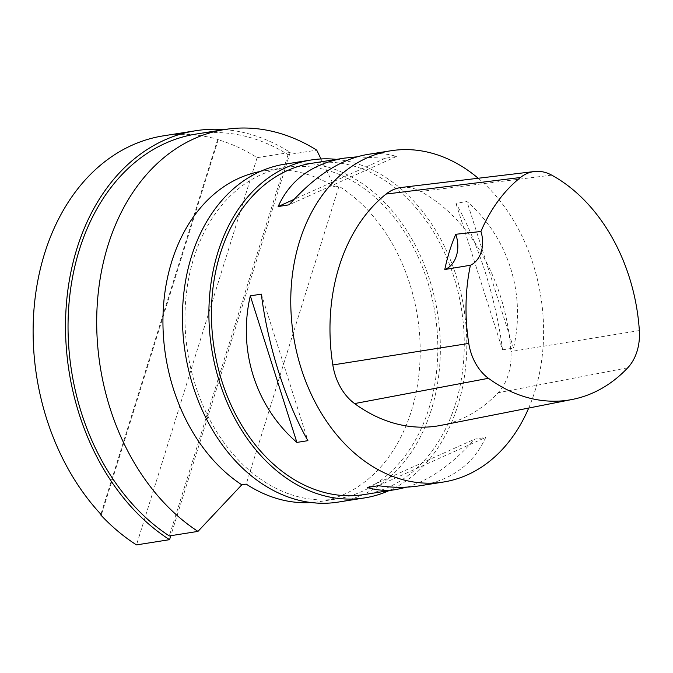 <?xml version="1.0" encoding="UTF-8"?>
<svg xmlns="http://www.w3.org/2000/svg" width="673" height="673" viewBox="0 0 673 673"><rect width="100%" height="100%" fill="white"/><g stroke="black" fill="none" stroke-linecap="round" stroke-linejoin="round"><path stroke-width="0.5" stroke-dasharray="3.37 2.52" d="M336.475 159.375A171.06 127.719 -99 0 1 457.808 405.55A171.06 127.719 -99 0 1 388.935 490.659M311.624 163.312A167.703 125.22 -99 0 1 384.241 180.019A167.703 125.22 -99 0 1 463.84 357.943A167.703 125.22 -99 0 1 364.076 494.596M224.387 129.586A218.018 162.782 81 0 1 290.172 152.435L257.111 157.675A218.018 162.782 81 0 0 217.623 139.597L100.908 514.307M257.111 157.675L136.501 544.903M163.371 135.845A218.018 162.782 -99 0 1 218.279 139.496L217.623 139.597M196.289 134.028A214.662 160.275 81 0 1 288.061 154.672L316.714 150.138M320.996 158.954L334.574 186.951A167.703 125.22 81 0 0 263.135 170.992A167.703 125.22 81 0 0 260.14 171.514M429.012 408.233A167.703 125.22 81 0 0 407.931 237.493A167.703 125.22 81 0 0 285.175 167.501A167.703 125.22 81 0 0 187.733 352.728A167.703 125.22 81 0 0 337.636 498.786A167.703 125.22 81 0 0 429.012 408.233M334.574 186.951L338.982 186.253A167.703 125.22 -99 0 1 411.38 411.026A167.703 125.22 -99 0 1 320.003 501.578A167.703 125.22 -99 0 1 311.229 502.546M288.061 154.672L169.31 535.935M290.172 152.435L170.799 535.7M338.157 502.1A171.06 127.719 81 0 0 431.368 409.739A171.06 127.719 81 0 0 409.865 235.575A171.06 127.719 81 0 0 284.654 164.187M338.982 186.253L246.209 484.114M218.279 139.496L101.387 514.811M478.209 178.261A167.703 125.22 -99 0 1 528.709 408.048M401.478 187.456A51.989 38.815 -99 0 1 420.667 191.46A174.416 130.226 -99 0 1 510.916 351.525A51.989 38.815 -99 0 1 498.079 392.754A174.416 130.226 -99 0 1 441.067 425.336M419.599 485.805C451.482 480.312 473.523 464.177 485.721 437.4L474.701 439.149C452.584 464.101 429.98 480.093 406.904 487.117M356.951 156.834L385.402 158.248L396.422 156.506C387.328 153.553 377.57 152.889 367.147 154.521M502.521 349.825L513.541 348.084C526.177 293.664 508.241 237.258 466.953 201.538L455.941 203.28C478.124 242.028 496.051 298.433 502.521 349.825L455.941 203.28M396.422 156.506L289.146 204.802M385.402 158.248L294.059 199.376M513.541 348.084L466.953 201.538M378.445 485.704L485.721 437.4M367.433 487.445L474.701 439.149M261.326 294.126L307.914 440.664M551.717 175.14L420.667 191.46M639.35 330.569L510.916 351.525M627.758 367.786L498.079 392.754M320.003 501.578L337.636 498.786M263.135 170.992L285.175 167.501"/><path stroke-width="1.01" d="M388.935 490.659A171.06 127.719 -99 0 1 364.606 497.911A171.06 127.719 -99 0 1 211.701 348.934A171.06 127.719 -99 0 1 311.094 159.997A171.06 127.719 -99 0 1 336.475 159.375M406.904 487.117L396.708 489.431L364.076 494.596A167.703 125.22 -99 0 1 214.174 348.538A167.703 125.22 -99 0 1 311.624 163.312L344.248 158.147L356.951 156.834M100.908 514.307L100.723 514.921A218.018 162.782 81 0 0 136.501 544.903L169.562 539.67A218.018 162.782 81 0 1 66.08 308.377A218.018 162.782 81 0 1 195.767 130.722A218.018 162.782 81 0 1 224.387 129.586M100.723 514.921L101.387 514.811A218.018 162.782 -99 0 1 36.645 287.312A218.018 162.782 -99 0 1 163.371 135.845L195.767 130.722M224.942 129.494L196.289 134.028A214.662 160.275 81 0 0 68.654 308.133A214.662 160.275 81 0 0 169.31 535.935L197.963 531.401A214.662 160.275 81 0 1 97.307 303.599A214.662 160.275 81 0 1 224.942 129.494A214.662 160.275 81 0 1 316.714 150.138L320.996 158.954M260.14 171.514A167.703 125.22 81 0 0 163.303 308.823A167.703 125.22 81 0 0 241.8 484.812L197.963 531.401M311.229 502.546A167.703 125.22 -99 0 1 246.209 484.114L241.8 484.812M170.799 535.7L169.562 539.67M311.094 159.997L284.654 164.187A171.06 127.719 81 0 0 185.252 353.115A171.06 127.719 81 0 0 338.157 502.1L364.606 497.911M528.709 408.048A167.703 125.22 -99 0 1 443.414 482.036A167.703 125.22 -99 0 1 293.512 335.978A167.703 125.22 -99 0 1 390.954 150.752A167.703 125.22 -99 0 1 463.579 167.459A167.703 125.22 -99 0 1 478.209 178.261M572.403 399.426L441.067 425.336A174.416 130.226 -99 0 1 354.595 403.581A51.989 38.815 -99 0 1 332.824 364.959A174.416 130.226 -99 0 1 386.05 194.068A51.989 38.815 -99 0 1 401.478 187.456L534.387 171.522A46.933 35.046 -99 0 1 551.717 175.14A169.36 126.448 -99 0 1 639.35 330.569A46.933 35.046 -99 0 1 627.758 367.786A169.36 126.448 -99 0 1 572.403 399.426A169.36 126.448 -99 0 1 488.438 378.302A46.933 35.046 -99 0 1 468.778 343.432A169.36 126.448 -99 0 1 470.402 265.246L444.786 269.52A170.311 127.155 81 0 1 455.756 234.288A26.836 20.039 -99 0 1 444.786 269.52M396.708 489.431C386.285 491.063 376.527 490.398 367.433 487.445L378.445 485.704C393.057 487.782 406.778 487.816 419.599 485.805L443.414 482.036M390.954 150.752L367.147 154.521C340.908 159.122 314.914 175.88 289.146 204.802L278.134 206.552C290.332 179.775 312.373 163.64 344.248 158.147M250.314 295.868L261.326 294.126C267.795 345.518 285.731 401.924 307.914 440.664L296.894 442.413C255.614 406.694 237.678 350.288 250.314 295.868L296.894 442.413M294.059 199.376L278.134 206.552M534.387 171.522A46.933 35.046 -99 0 0 520.465 177.495A169.36 126.448 -99 0 0 480.926 231.478L455.756 234.288M480.926 231.478A26.836 20.039 -99 0 1 470.402 265.246M520.465 177.495L386.05 194.068M468.778 343.432L332.824 364.959M488.438 378.302L354.595 403.581"/></g></svg>
